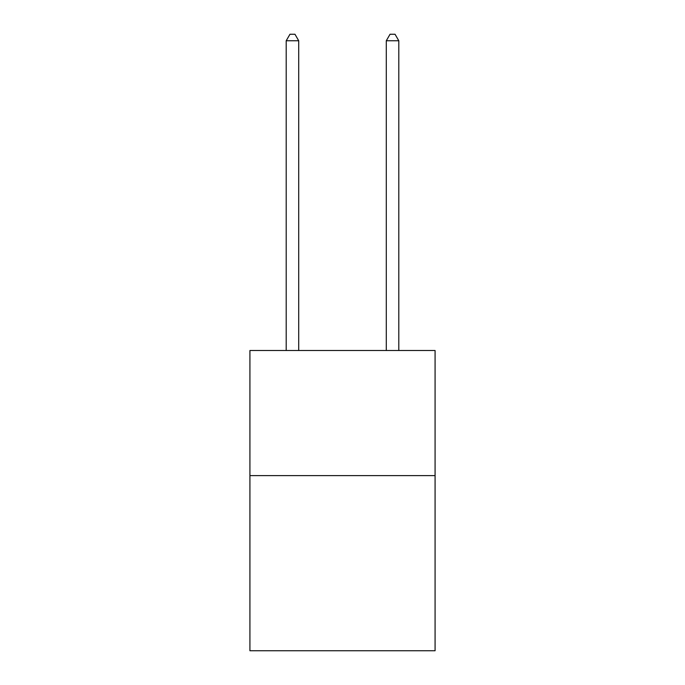 <?xml version="1.0" encoding="UTF-8"?>
<svg xmlns="http://www.w3.org/2000/svg" width="685" height="685" viewBox="0 0 685 685"><rect width="100%" height="100%" fill="white"/><g stroke="black" fill="none" stroke-linecap="round" stroke-linejoin="round"><path stroke-width="1.03" d="M435.078 475.604L435.078 650.75L249.922 650.75L249.922 350.506L435.078 350.506L435.078 475.604L249.922 475.604M298.711 350.506L298.711 40.758L286.202 40.758L286.202 350.506M286.202 40.758L289.96 34.25L294.961 34.25L298.711 40.758M398.798 350.506L398.798 40.758L386.289 40.758L386.289 350.506M386.289 40.758L390.039 34.25L395.039 34.25L398.798 40.758"/></g></svg>
